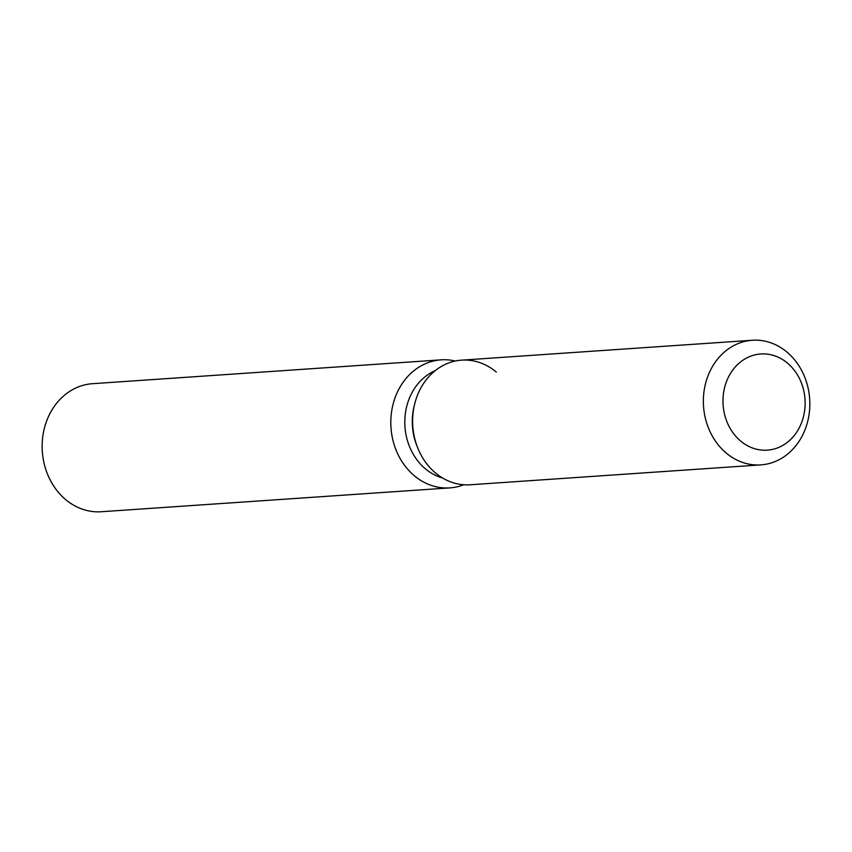 <?xml version="1.0" encoding="UTF-8"?>
<svg xmlns="http://www.w3.org/2000/svg" width="852" height="852" viewBox="0 0 852 852"><rect width="100%" height="100%" fill="white"/><g stroke="black" fill="none" stroke-linecap="round" stroke-linejoin="round"><path stroke-width="1.28" d="M723.305 407.213A48.202 41.056 86.1 0 0 767.343 450.154A48.202 41.056 86.1 0 0 804.799 396.915A48.202 41.056 86.1 0 0 760.761 353.974A48.202 41.056 86.1 0 0 723.305 407.213A48.202 41.056 86.1 0 0 767.343 450.154A48.202 41.056 86.1 0 0 804.799 396.915A48.202 41.056 86.1 0 0 760.761 353.974A48.202 41.056 86.1 0 0 723.305 407.213M496.322 372.068A62.462 53.197 86.1 0 0 414.583 404.359L414.051 406.553A56.211 47.882 86.1 0 0 412.688 428.865A56.211 47.882 86.1 0 0 416.703 445.287L417.523 447.396A62.462 53.197 86.1 0 0 470.123 484.777L760.857 464.883A62.462 53.197 86.1 0 0 809.4 395.903A62.462 53.197 86.1 0 0 752.337 340.257A62.462 53.197 86.1 0 0 703.795 409.248A62.462 53.197 86.1 0 0 760.857 464.883M413.06 429.142A62.462 53.197 86.1 0 0 417.523 447.396A62.462 53.197 86.1 0 1 413.06 429.142A62.462 53.197 86.1 0 1 414.583 404.359A62.462 53.197 86.1 0 0 413.06 429.142M435.255 370.609A56.211 47.882 86.1 0 0 405.19 429.376A56.211 47.882 86.1 0 0 442.603 478.004M455.298 361.035A64.166 54.656 86.1 0 0 441.134 359.842A64.166 54.656 86.1 0 0 391.26 430.718A64.166 54.656 86.1 0 0 449.888 487.887A64.166 54.656 86.1 0 0 463.765 484.767M441.134 359.842L92.474 383.698A64.166 54.656 86.1 0 0 42.6 454.574A64.166 54.656 86.1 0 0 101.228 511.743L449.888 487.887M752.337 340.257L461.592 360.151A62.462 53.197 86.1 0 0 414.583 404.359L414.051 406.553M416.703 445.287L417.523 447.396"/></g></svg>

